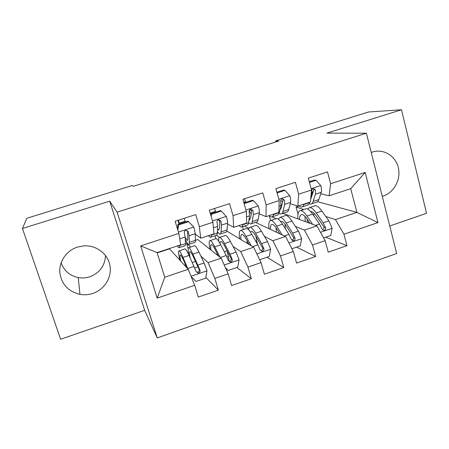 <?xml version="1.0" encoding="UTF-8"?>
<svg xmlns="http://www.w3.org/2000/svg" width="449" height="449" viewBox="0 0 449 449"><rect width="100%" height="100%" fill="white"/><g stroke="black" fill="none" stroke-linecap="round" stroke-linejoin="round"><path stroke-width="0.67" d="M382.279 196.336L383.216 196.05C393.824 192.554 400.817 179.993 398.516 168.555C396.355 157.077 385.281 149.18 374.303 151.515L371.211 152.413M77.481 247.068C66.721 250.503 59.128 261.217 59.762 272.105C61.311 284.015 68.046 291.44 79.956 294.376C84.333 295.133 88.644 294.813 92.881 293.416C104.51 289.554 112.076 277.28 109.983 265.69C108.001 254.072 96.619 245.176 84.266 245.828L77.481 247.068M61.12 262.755C64.027 270.764 69.735 275.708 78.244 277.577C82.173 278.279 86.034 278.01 89.839 276.769C99.751 272.869 104.971 265.774 105.498 255.475M389.743 225.976L426.55 213.309L401.496 109.752L368.584 111.981L275.619 140.902L275.905 141.929M157.262 337.895L396.686 253.528L366.373 133.207L117.099 212.153L157.262 337.895L144.662 310.321L109.696 201.174L22.45 228.507L60.598 339.248L144.662 310.321M157.195 298.119L140.683 245.9L178.842 233.413L180.711 244.828L157.077 252.635L164.755 277.207L157.195 298.119L194.692 285.289L198.29 297.058L218.36 290.127L214.841 278.397L228.159 273.839L231.622 285.542L251.35 278.728L247.96 267.065L261.049 262.592L264.382 274.221L283.774 267.525L280.507 255.93L293.371 251.53L296.587 263.097L315.647 256.514L312.504 244.986L325.149 240.658L328.241 252.158L346.982 245.682L325.71 237.201M317.561 201.696L356.882 212.383L377.951 222.597L365.172 172.433L330.627 183.736L327.506 171.916L308.317 178.13L311.511 189.994L298.658 194.198L295.414 182.305L275.888 188.631L279.205 200.563L266.128 204.845L262.76 192.879L242.892 199.317L246.338 211.322L233.025 215.677L229.529 203.638L209.307 210.188L212.888 222.272L199.339 226.7L195.708 214.594L175.127 221.256L178.842 233.413M377.951 222.597L343.956 234.226L346.982 245.682M22.45 228.507L26.817 218.304L132.315 185.488L133.387 186.307L278.807 141.025L275.619 140.902M282.78 213.326L316.893 225.875L304.411 230.084L295.414 226.448M271.999 216.979L276.157 218.663M325.149 240.658L316.893 225.875M312.504 244.986L304.411 230.084M365.172 172.433L350.731 188.653L329.139 195.786L320.766 193.8M313.279 192.02L311.864 191.684M330.627 183.736L329.139 195.786M255.419 222.378L285.53 236.455L272.84 240.737L264.489 236.427M244.368 226.038L248.898 228.378M293.371 251.53L285.53 236.455M280.507 255.93L272.84 240.737M311.511 189.994L310.433 201.971L297.855 206.125L290.211 203.728M282.803 201.405L280.709 200.748M298.658 194.198L297.855 206.125M226.835 231.067L253.64 247.219L240.726 251.575L232.992 246.383M217.277 233.065L218.091 232.795M216.525 235.332L219.567 237.369M261.049 262.592L253.64 247.219M247.96 267.065L240.726 251.575M279.205 200.563L278.823 212.411L266.033 216.637L259.135 213.78M251.737 210.71L249.638 209.84M266.128 204.845L266.033 216.637M195.394 240.294L197.762 239.513L221.2 258.164L208.067 262.592L200.838 256.093M188.148 248.578L186.52 243.229L187.177 243.01M186.52 243.229L190.73 247.006M228.159 273.839L221.2 258.164M214.841 278.397L208.067 262.592M246.338 211.322L246.681 223.035L233.665 227.334L227.508 223.905M233.025 215.677L233.665 227.334M157.167 252.927L169.531 248.841L188.198 269.293L164.755 277.207M194.692 285.289L188.198 269.293M212.888 222.272L213.982 233.839L200.742 238.211L195.287 234.019M199.339 226.7L200.742 238.211M109.696 201.174L117.099 212.153M401.496 109.752L326.855 133.134L366.373 133.207M325.8 216.525L335.459 219.612L356.882 212.383L350.731 188.653M312.717 193.833L312.156 191.751M298.024 214.111L296.082 207.023L298.843 206.108M296.082 207.023L303.799 209.492M215.896 238.66L215.032 235.747M243.437 229.518L242.6 226.622M270.562 220.437L269.305 215.969M140.683 245.9L157.077 252.635M343.956 234.226L335.459 219.612M218.36 290.127L205.816 277.37M251.35 278.728L236.915 267.503M283.774 267.525L266.981 257.243M315.647 256.514L296.581 247.146M179.359 245.272L179.387 245.654C179.488 247.214 179.297 247.904 178.814 247.736L177.333 245.945M188.614 221.699L187.856 221.155L178.006 224.354L178.708 224.915L188.614 221.699L193.889 227.194L195.281 233.716L195.394 240.361C195.416 241.944 195.141 242.662 194.574 242.522L189.051 244.346M185.386 221.958L184.152 218.332M178.708 224.915L177.832 230.101M177.316 228.418L178.006 224.354M185.285 239.598C186.756 242.595 187.862 244.228 188.597 244.497C189.136 244.649 189.377 243.942 189.326 242.37L189.085 235.753L188.316 231.639L186.206 230.286C184.792 230.679 184.174 231.566 184.365 232.936L185.162 237.044L185.488 243.639C185.555 245.205 185.33 245.906 184.82 245.749L179.213 247.601M179.1 224L177.871 220.369M178.32 220.223L179.297 223.108L185.128 221.217M188.316 231.639L187.474 230.977L187.873 238.565L187.267 240.372L185.19 237.616M179.555 223.855L179.297 223.108M191.162 276.601L195.955 281.484L205.681 278.161L206.978 270.657L204.099 262.968L198.941 252.102C197.021 248.101 195.618 245.962 194.731 245.682L194.265 245.833M189.646 272.874L182.996 257.429C181.166 253.376 179.875 251.187 179.117 250.862C178.152 250.755 178.444 253.904 179.982 260.297M187.025 268.014L183.658 260.454C182.126 257.053 181.048 255.212 180.414 254.942C179.695 254.813 179.808 256.873 180.745 261.133M184.651 249.027L185.067 248.886C185.875 249.195 187.205 251.367 189.068 255.402L196.118 271.578L198.054 273.026C199.648 272.779 200.299 271.858 200.018 270.259L192.896 254.123C191.01 250.099 189.652 247.938 188.81 247.646C187.85 247.522 187.895 250.026 188.95 255.144M190.202 257.878C189.338 253.668 189.304 251.614 190.101 251.715C190.803 251.962 191.942 253.775 193.519 257.154L199.109 269.338C199.502 270.927 198.879 271.875 197.24 272.173L198.054 273.026M211.288 234.726L211.271 235.113C211.21 236.713 210.856 237.459 210.205 237.347L208.37 235.691M221.278 211.081L220.33 210.603L210.643 213.752L211.541 214.246L221.278 211.081L226.425 216.558C227.267 219.533 227.649 221.716 227.576 223.102L227.02 229.91C226.874 231.532 226.442 232.301 225.707 232.217L220.453 233.951M215.784 212.08L214.549 208.493M219.887 222.031L218.758 219.617M211.541 214.246L211.159 216.44M210.542 214.347L210.643 213.752M217.344 231.785L219.83 234.159C220.532 234.255 220.936 233.497 221.048 231.886L221.48 225.106L220.914 220.959L218.831 219.606C217.468 220.01 216.867 220.886 217.03 222.233L217.619 226.375L217.271 233.132C217.181 234.743 216.794 235.495 216.109 235.394L210.772 237.156M220.914 220.959L219.864 220.375L219.533 228.137L218.511 230.068L217.468 229.383M242.684 224.354L242.634 224.753C242.415 226.391 241.899 227.183 241.085 227.127L238.919 225.6M244.133 203.65L253.399 200.641L258.416 206.097C259.225 209.06 259.522 211.249 259.326 212.663L258.124 219.628C257.827 221.29 257.232 222.103 256.34 222.075L251.35 223.725M245.715 202.359L244.469 198.806M251.21 214.28L249.201 210.66M253.399 200.641L252.259 200.232L243.93 202.937M248.544 222.766L250.559 223.989C251.418 224.029 251.984 223.22 252.254 221.57L253.331 214.633L252.967 210.458L250.918 209.105C249.593 209.515 249.01 210.385 249.15 211.709L249.537 215.879L248.538 222.799C248.286 224.444 247.741 225.246 246.899 225.202L241.826 226.88M252.967 210.458L251.715 209.947L250.677 217.877L248.959 219.875M225.376 267.57L228.182 270.483L237.74 267.222L239.059 259.769L236.079 252.186L230.444 241.59C228.339 237.684 226.717 235.635 225.583 235.444L224.955 235.652M227.155 250.806L229.293 261.312M219.971 257.187L214.757 246.827C212.742 242.87 211.232 240.776 210.216 240.541C208.953 240.529 208.88 243.431 209.997 249.246M218.281 255.84L215.284 249.869C213.601 246.546 212.332 244.789 211.485 244.593C210.581 244.531 210.413 246.349 210.985 250.031M228.182 270.483L225.538 267.935M215.492 238.789L216.07 238.599C217.131 238.817 218.685 240.894 220.734 244.828L226.223 255.515L228.367 260.656L230.343 262.098C231.875 261.818 232.492 260.903 232.2 259.354L230.045 254.224L224.494 243.571C222.429 239.648 220.846 237.583 219.757 237.375C218.865 237.297 218.483 238.554 218.618 241.152M220.055 243.554C220.083 242.062 220.408 241.354 221.02 241.416C221.929 241.596 223.254 243.33 224.983 246.619L231.089 258.517C231.504 260.05 230.921 260.981 229.344 261.312L230.343 262.098M259.404 259.18L259.87 259.674L269.271 256.463L270.601 249.066L267.531 241.584L261.43 231.241C259.152 227.435 257.322 225.477 255.941 225.37L255.15 225.634M255.868 236.14L257.395 244.082M251.272 245.788L246.001 236.393C243.807 232.537 242.078 230.533 240.821 230.388C239.272 230.466 238.896 233.278 239.693 238.812M249.262 244.582L246.394 239.452C244.565 236.219 243.117 234.535 242.062 234.412C240.973 234.417 240.585 236.129 240.9 239.542M245.844 228.721L246.58 228.474C247.887 228.608 249.65 230.595 251.878 234.434L257.838 244.857L260.083 249.913L262.087 251.345C263.563 251.047 264.152 250.144 263.855 248.634L261.599 243.588L255.582 233.194C253.331 229.372 251.541 227.396 250.211 227.273C249.341 227.25 248.802 228.07 248.589 229.736M250.419 232.066L251.446 231.286C252.562 231.392 254.061 233.048 255.936 236.258L262.542 247.876C262.979 249.358 262.429 250.278 260.903 250.632L262.087 251.345M246.883 240.322L247.494 243.515M259.87 259.674L259.539 259.46M273.576 214.145L273.492 214.555C273.115 216.233 272.442 217.069 271.471 217.069L268.979 215.666M277.089 192.941L284.975 190.376L289.88 195.815C290.643 198.761 290.868 200.956 290.554 202.398L288.729 209.515C288.28 211.215 287.534 212.074 286.484 212.096L281.748 213.668M281.804 205.681L281.035 204.677M284.975 190.376L283.661 190.034L276.887 192.234M279.093 213.342L280.793 213.982C281.815 213.965 282.533 213.112 282.954 211.428L284.66 204.334L284.486 200.136L282.472 198.778C281.192 199.193 280.614 200.052 280.732 201.365L280.928 205.563L279.295 212.635C278.891 214.319 278.189 215.166 277.19 215.172L272.375 216.766M284.486 200.136L283.038 199.693L281.315 207.786L279.929 209.885M303.967 204.104L303.844 204.519C303.322 206.237 302.503 207.118 301.38 207.169L298.568 205.889M309.468 182.412L316.029 180.279L320.822 185.695C321.551 188.631 321.703 190.831 321.265 192.301L318.841 199.564C318.246 201.298 317.348 202.202 316.152 202.28L311.662 203.767M311.808 196.735L311.488 196.421M316.029 180.279L314.547 179.998L309.282 181.71M309.687 202.218L309.557 202.634C309.007 204.357 308.16 205.244 307.009 205.305L302.435 206.821M309.075 203.801L310.556 204.132C311.724 204.065 312.588 203.167 313.155 201.444L315.473 194.204L315.484 189.978L313.509 188.625C312.268 189.04 311.696 189.893 311.791 191.19L311.802 195.41L310.702 198.941M315.484 189.978L313.845 189.607L310.663 199.418M291.917 248.735L300.286 245.878L301.627 238.531L298.467 231.156L291.917 221.065C289.465 217.35 287.433 215.481 285.817 215.458L284.879 215.767M284.997 224.068L285.368 228.721M282.152 234.878L276.736 226.133C274.367 222.373 272.436 220.459 270.938 220.392C269.114 220.571 268.463 223.344 268.99 228.721M279.834 233.794L277.005 229.209C275.029 226.049 273.413 224.444 272.156 224.388C270.893 224.466 270.309 226.128 270.405 229.383M275.714 218.809L276.606 218.511C278.15 218.562 280.12 220.459 282.516 224.203L288.931 234.372L291.278 239.351L293.298 240.771C294.724 240.456 295.285 239.564 294.987 238.093L292.63 233.126L286.165 222.985C283.746 219.252 281.748 217.367 280.176 217.327L278.301 219.179M280.659 221.548L281.388 221.318C282.707 221.351 284.374 222.934 286.395 226.066L293.483 237.409C293.932 238.851 293.416 239.755 291.94 240.125L293.298 240.771M279.295 233.542L279.104 232.616M275.967 227.637L276.461 232.217M323.617 237.919L330.79 235.472L332.142 228.176L328.898 220.897L321.916 211.047C319.301 207.427 317.073 205.642 315.232 205.698L314.143 206.057M314.003 213.168L313.84 215.834M312.583 224.292L306.976 216.036C304.444 212.366 302.312 210.542 300.583 210.559C298.49 210.822 297.586 213.595 297.867 218.876M309.962 223.327L307.127 219.129C305.006 216.048 303.227 214.515 301.779 214.527C300.342 214.667 299.578 216.311 299.483 219.471M305.118 209.054L306.162 208.706C307.935 208.673 310.102 210.486 312.667 214.134L319.52 224.057L321.955 228.956L323.987 230.365C325.368 230.04 325.912 229.158 325.604 227.722L323.157 222.833L316.253 212.938C313.666 209.301 311.477 207.5 309.675 207.539L307.638 209.054M307.009 218.96L307.571 222.446M308.957 222.957L308.727 221.503M310.641 211.53L310.865 211.501C312.369 211.468 314.205 212.978 316.365 216.036L323.241 225.937L323.92 227.11L323.886 228.9M305.039 216.469L305.157 221.559M193.755 227.059L178.433 232.066M185.488 243.639L179.387 245.654M195.394 240.361L189.326 242.37M185.162 237.044L179.729 238.829M195.281 233.716L189.085 235.753M191.021 276.253L206.95 270.842M192.896 254.123L198.941 252.102M195.495 261.425L192.312 262.491M198.009 266.852L194.765 267.946M185.572 264.753L184.41 265.146M182.996 257.429L189.068 255.402M197.964 265.039L204.099 262.968M187.907 268.429L194.075 266.352M199.109 269.338L200.018 270.259M226.296 216.424L212.489 220.936M217.271 233.132L211.271 235.113M210.166 213.09L215.531 211.344M227.02 229.91L221.048 231.886M217.619 226.375L213.404 227.761M227.576 223.102L221.48 225.106M258.293 205.962L245.957 209.997M248.538 222.799L242.634 224.753M243.717 202.196L245.457 201.635M258.124 219.628L252.254 221.57M249.537 215.879L246.501 216.878M259.326 212.663L253.331 214.633M224.225 264.977L239.025 259.954M224.494 243.571L230.444 241.59M227.149 250.789L224.287 251.749M228.535 256.547L226.964 257.075M217.389 254.067L216.446 254.381M214.757 246.827L220.734 244.828M230.045 254.224L236.079 252.186M220.352 257.49L226.223 255.515M231.089 258.517L232.2 259.354M256.862 253.904L270.567 249.251M255.582 233.194L261.43 231.241M256.693 240.86L255.739 241.18M246.001 236.393L251.878 234.434M261.599 243.588L267.531 241.584M252.63 246.608L257.838 244.857M262.542 247.876L263.855 248.634M289.757 195.68L278.84 199.244M279.295 212.635L273.492 214.555M288.729 209.515L282.954 211.428M280.928 205.563L279.025 206.186M290.554 202.398L284.66 204.334M320.698 185.56L311.157 188.681M309.557 202.634L303.844 204.519M318.841 199.564L313.155 201.444M311.802 195.41L311 195.674M321.265 192.301L315.473 194.204M288.943 243.01L301.593 238.716M286.165 222.985L291.917 221.065M276.736 226.133L282.516 224.203M292.63 233.126L298.467 231.156M284.363 235.91L288.931 234.372M293.483 237.409L294.987 238.093M320.485 232.307L332.108 228.361M316.253 212.938L321.916 211.047M309.759 223.03L309.445 223.136M306.976 216.036L312.667 214.134M323.157 222.833L328.898 220.897M315.568 225.392L319.52 224.057M323.92 227.11L325.604 227.722M78.244 277.577L79.956 294.376M187.267 240.372L187.643 240.249M194.731 245.682L188.81 247.646M185.067 248.886L179.117 250.862M218.511 230.068L219.033 229.899M249.257 219.931L249.913 219.713M225.583 235.444L219.757 237.375M216.07 238.599L210.216 240.541M255.941 225.37L250.211 227.273M246.58 228.474L240.821 230.388M279.946 209.812L280.299 209.694M285.817 215.458L280.176 217.327M276.606 218.511L270.938 220.392M315.232 205.698L309.675 207.539M306.162 208.706L300.583 210.559M322.5 229.809L323.987 230.365"/></g></svg>
